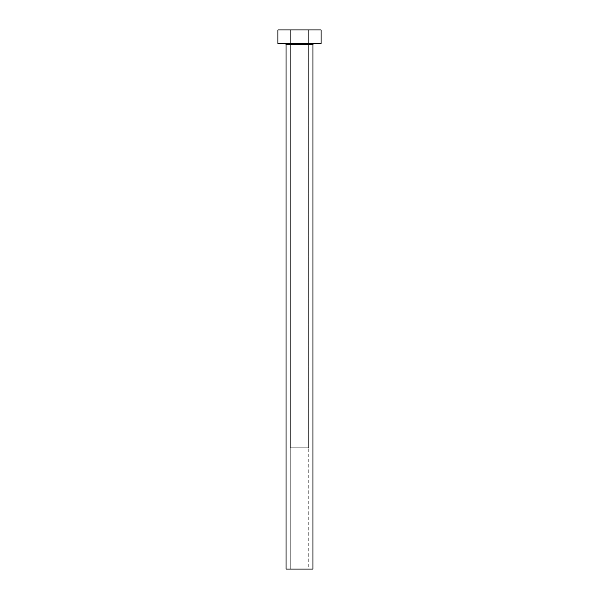 <?xml version="1.0" encoding="UTF-8"?>
<svg xmlns="http://www.w3.org/2000/svg" width="599" height="599" viewBox="0 0 599 599"><rect width="100%" height="100%" fill="white"/><g stroke="black" fill="none" stroke-linecap="round" stroke-linejoin="round"><path stroke-width="0.45" stroke-dasharray="3 2.25" d="M308.26 569.05L290.74 569.05L290.74 447.752L308.26 447.752L308.26 569.05L299.5 569.05L312.978 569.05L286.023 569.05L308.26 569.05L308.26 447.752L290.335 447.752L290.335 29.95L308.665 29.95L308.665 447.752L290.335 447.752L308.665 447.752L308.665 29.95L299.5 29.95L321.064 29.95L277.936 29.95L308.665 29.95L290.335 29.95L290.335 447.752L308.096 447.752L290.74 447.752L290.74 569.05L308.26 569.05M314.325 43.428L277.936 43.428L314.325 43.428M286.023 44.775L312.978 44.775L286.023 44.775M308.665 447.752L301.29 447.752L308.665 447.752"/><path stroke-width="0.9" d="M312.978 44.775A1.348 1.348 0 0 1 314.325 43.428A1.348 1.348 0 0 0 312.978 44.775L286.023 44.775L286.023 569.05L312.978 569.05L312.978 44.775L312.978 569.05L286.023 569.05L286.023 44.775A1.348 1.348 0 0 0 284.675 43.428A1.348 1.348 0 0 1 286.023 44.775L312.978 44.775M277.936 29.95L277.936 43.428L321.064 43.428L321.064 29.95L277.936 29.95L277.936 43.428L321.064 43.428L321.064 29.95L277.936 29.95"/></g></svg>
